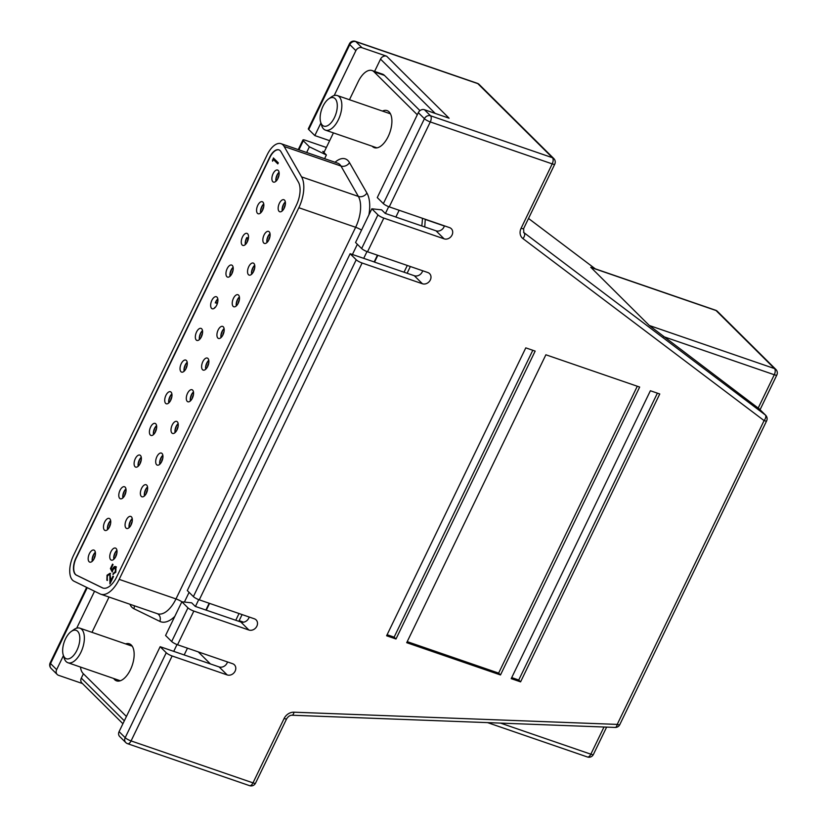 <?xml version="1.0" encoding="UTF-8"?>
<svg xmlns="http://www.w3.org/2000/svg" width="827" height="827" viewBox="0 0 827 827"><rect width="100%" height="100%" fill="white"/><g stroke="black" fill="none" stroke-linecap="round" stroke-linejoin="round"><path stroke-width="1.24" d="M76.963 650.218A15.02 7.464 -71 0 0 79.258 634.175A15.02 7.464 -71 0 0 71.205 631.508A15.02 7.464 -71 0 0 65.519 638.857A15.02 7.464 -71 0 0 63.183 654.788A15.02 7.464 -71 0 0 76.963 650.218M71.205 631.508L73.872 629.595A18.287 9.087 109 0 1 79.868 628.169A18.287 9.087 109 0 1 80.881 652.379A18.287 9.087 109 0 1 67.969 662.747A18.287 9.087 109 0 1 64.113 657.941L63.183 654.788M334.428 117.61A15.02 7.464 -71 0 0 336.723 101.556A15.02 7.464 -71 0 0 328.67 98.889A15.02 7.464 -71 0 0 322.985 106.249A15.02 7.464 -71 0 0 320.659 122.179A15.02 7.464 -71 0 0 334.428 117.61M328.67 98.889L331.348 96.976A18.287 9.087 109 0 1 337.344 95.56A18.287 9.087 109 0 1 338.357 119.77A18.287 9.087 109 0 1 325.445 130.139A18.287 9.087 109 0 1 321.589 125.332L320.659 122.179M254.654 268.237A4.569 2.274 -71 0 0 253.527 271.08A4.569 2.274 -71 0 0 253.403 271.876M254.716 265.271A6.202 3.081 -71 0 0 251.718 270.884A6.202 3.081 -71 0 0 251.615 274.254M254.768 265.612L254.757 265.663A5.717 2.843 109 0 0 251.894 273.995M113.289 573.276L115.294 571.726L115.429 567.798L113.134 569.379L112.224 572.005L110.415 568.573L112.565 564.128L113.041 564.603L111.263 568.283L112.214 570.092L112.741 568.728C113.857 566.66 114.922 566.03 115.925 566.836L115.739 572.263L112.823 574.258L115.821 571.912L115.966 567.973L115.377 567.746M116.452 567.022C115.46 566.216 114.395 566.846 113.278 568.914L112.751 570.279L112.214 570.092M112.369 571.467L110.952 568.759L112.989 564.541M113.361 574.424L113.402 573.318M109.578 574.32L107.489 575.726L106.879 580.285L107.034 575.199L110.012 573.307L110.57 581.133L113.01 576.078L113.485 576.564L109.929 583.924L109.857 574.351M279.019 149.904A13.067 6.492 -71 0 0 269.933 157.357L76.218 558.06A13.067 6.492 -71 0 0 75.629 574.517A13.067 6.492 -71 0 0 76.58 575.199L102.569 587.883A19.59 9.738 -71 0 0 102.982 588.069M94.516 550.482A6.368 3.163 -71 0 0 93.875 550.079A6.368 3.163 -71 0 0 89.078 554.369A6.368 3.163 -71 0 0 89.089 561.709A6.368 3.163 -71 0 0 89.729 562.122A6.368 3.163 -71 0 0 94.536 557.832A6.368 3.163 -71 0 0 94.516 550.482M116.111 548.487A6.368 3.163 -71 0 0 115.46 548.074A6.368 3.163 -71 0 0 110.663 552.364A6.368 3.163 -71 0 0 110.673 559.714A6.368 3.163 -71 0 0 111.325 560.117A6.368 3.163 -71 0 0 116.121 555.827A6.368 3.163 -71 0 0 116.111 548.487M109.826 518.818A6.368 3.163 -71 0 0 109.185 518.405A6.368 3.163 -71 0 0 104.388 522.695A6.368 3.163 -71 0 0 104.398 530.045A6.368 3.163 -71 0 0 105.039 530.448A6.368 3.163 -71 0 0 109.846 526.158A6.368 3.163 -71 0 0 109.826 518.818M125.135 487.144A6.368 3.163 -71 0 0 124.495 486.741A6.368 3.163 -71 0 0 119.698 491.031A6.368 3.163 -71 0 0 119.708 498.371A6.368 3.163 -71 0 0 120.349 498.784A6.368 3.163 -71 0 0 125.156 494.494A6.368 3.163 -71 0 0 125.135 487.144M140.445 455.481A6.368 3.163 -71 0 0 139.804 455.067A6.368 3.163 -71 0 0 135.008 459.357A6.368 3.163 -71 0 0 135.018 466.707A6.368 3.163 -71 0 0 135.659 467.11A6.368 3.163 -71 0 0 140.466 462.82A6.368 3.163 -71 0 0 140.445 455.481M155.755 423.806A6.368 3.163 -71 0 0 155.114 423.403A6.368 3.163 -71 0 0 150.318 427.693A6.368 3.163 -71 0 0 150.328 435.033A6.368 3.163 -71 0 0 150.969 435.447A6.368 3.163 -71 0 0 155.776 431.156A6.368 3.163 -71 0 0 155.755 423.806M171.065 392.143A6.368 3.163 -71 0 0 170.424 391.729A6.368 3.163 -71 0 0 165.627 396.019A6.368 3.163 -71 0 0 165.638 403.369A6.368 3.163 -71 0 0 166.279 403.772A6.368 3.163 -71 0 0 171.075 399.482A6.368 3.163 -71 0 0 171.065 392.143M186.375 360.469A6.368 3.163 -71 0 0 185.734 360.065A6.368 3.163 -71 0 0 180.937 364.356A6.368 3.163 -71 0 0 180.948 371.695A6.368 3.163 -71 0 0 181.589 372.109A6.368 3.163 -71 0 0 186.385 367.819A6.368 3.163 -71 0 0 186.375 360.469M201.685 328.805A6.368 3.163 -71 0 0 201.044 328.391A6.368 3.163 -71 0 0 196.247 332.681A6.368 3.163 -71 0 0 196.257 340.031A6.368 3.163 -71 0 0 196.898 340.435A6.368 3.163 -71 0 0 201.695 336.144A6.368 3.163 -71 0 0 201.685 328.805M216.994 297.131A6.368 3.163 -71 0 0 216.354 296.728A6.368 3.163 -71 0 0 211.557 301.018A6.368 3.163 -71 0 0 211.567 308.357A6.368 3.163 -71 0 0 212.208 308.771A6.368 3.163 -71 0 0 217.005 304.481A6.368 3.163 -71 0 0 216.994 297.131M232.304 265.467A6.368 3.163 -71 0 0 231.663 265.053A6.368 3.163 -71 0 0 226.856 269.344A6.368 3.163 -71 0 0 226.877 276.694A6.368 3.163 -71 0 0 227.518 277.097A6.368 3.163 -71 0 0 232.315 272.807A6.368 3.163 -71 0 0 232.304 265.467M247.614 233.793A6.368 3.163 -71 0 0 246.973 233.39A6.368 3.163 -71 0 0 242.166 237.68A6.368 3.163 -71 0 0 242.187 245.019A6.368 3.163 -71 0 0 242.828 245.433A6.368 3.163 -71 0 0 247.624 241.143A6.368 3.163 -71 0 0 247.614 233.793M262.924 202.129A6.368 3.163 -71 0 0 262.283 201.716A6.368 3.163 -71 0 0 257.476 206.006A6.368 3.163 -71 0 0 257.497 213.356A6.368 3.163 -71 0 0 258.138 213.759A6.368 3.163 -71 0 0 262.934 209.469A6.368 3.163 -71 0 0 262.924 202.129M278.234 170.455A6.368 3.163 -71 0 0 277.593 170.052A6.368 3.163 -71 0 0 272.786 174.342A6.368 3.163 -71 0 0 272.807 181.682A6.368 3.163 -71 0 0 273.448 182.095A6.368 3.163 -71 0 0 278.244 177.805A6.368 3.163 -71 0 0 278.234 170.455M131.41 516.813A6.368 3.163 -71 0 0 130.769 516.41A6.368 3.163 -71 0 0 125.973 520.7A6.368 3.163 -71 0 0 125.983 528.039A6.368 3.163 -71 0 0 126.624 528.453A6.368 3.163 -71 0 0 131.431 524.163A6.368 3.163 -71 0 0 131.41 516.813M146.72 485.149A6.368 3.163 -71 0 0 146.079 484.736A6.368 3.163 -71 0 0 141.283 489.026A6.368 3.163 -71 0 0 141.293 496.376A6.368 3.163 -71 0 0 141.934 496.779A6.368 3.163 -71 0 0 146.741 492.489A6.368 3.163 -71 0 0 146.72 485.149M162.03 453.475A6.368 3.163 -71 0 0 161.389 453.072A6.368 3.163 -71 0 0 156.592 457.362A6.368 3.163 -71 0 0 156.603 464.702A6.368 3.163 -71 0 0 157.244 465.115A6.368 3.163 -71 0 0 162.051 460.825A6.368 3.163 -71 0 0 162.03 453.475M177.34 421.811A6.368 3.163 -71 0 0 176.699 421.398A6.368 3.163 -71 0 0 171.902 425.688A6.368 3.163 -71 0 0 171.913 433.038A6.368 3.163 -71 0 0 172.554 433.441A6.368 3.163 -71 0 0 177.36 429.151A6.368 3.163 -71 0 0 177.34 421.811M192.65 390.137A6.368 3.163 -71 0 0 192.009 389.734A6.368 3.163 -71 0 0 187.212 394.024A6.368 3.163 -71 0 0 187.222 401.364A6.368 3.163 -71 0 0 187.863 401.777A6.368 3.163 -71 0 0 192.67 397.487A6.368 3.163 -71 0 0 192.65 390.137M207.959 358.473A6.368 3.163 -71 0 0 207.319 358.06A6.368 3.163 -71 0 0 202.522 362.35A6.368 3.163 -71 0 0 202.532 369.7A6.368 3.163 -71 0 0 203.173 370.103A6.368 3.163 -71 0 0 207.98 365.813A6.368 3.163 -71 0 0 207.959 358.473M223.269 326.799A6.368 3.163 -71 0 0 222.628 326.396A6.368 3.163 -71 0 0 217.832 330.686A6.368 3.163 -71 0 0 217.842 338.026A6.368 3.163 -71 0 0 218.483 338.439A6.368 3.163 -71 0 0 223.29 334.149A6.368 3.163 -71 0 0 223.269 326.799M238.579 295.136A6.368 3.163 -71 0 0 237.938 294.722A6.368 3.163 -71 0 0 233.142 299.012A6.368 3.163 -71 0 0 233.152 306.362A6.368 3.163 -71 0 0 233.793 306.765A6.368 3.163 -71 0 0 238.589 302.475A6.368 3.163 -71 0 0 238.579 295.136M253.889 263.462A6.368 3.163 -71 0 0 253.248 263.058A6.368 3.163 -71 0 0 248.451 267.348A6.368 3.163 -71 0 0 248.462 274.688A6.368 3.163 -71 0 0 249.103 275.102A6.368 3.163 -71 0 0 253.899 270.811A6.368 3.163 -71 0 0 253.889 263.462M269.199 231.798A6.368 3.163 -71 0 0 268.558 231.384A6.368 3.163 -71 0 0 263.761 235.674A6.368 3.163 -71 0 0 263.772 243.024A6.368 3.163 -71 0 0 264.413 243.427A6.368 3.163 -71 0 0 269.209 239.137A6.368 3.163 -71 0 0 269.199 231.798M284.509 200.124A6.368 3.163 -71 0 0 283.868 199.72A6.368 3.163 -71 0 0 279.061 204.011A6.368 3.163 -71 0 0 279.081 211.35A6.368 3.163 -71 0 0 279.722 211.764A6.368 3.163 -71 0 0 284.519 207.474A6.368 3.163 -71 0 0 284.509 200.124M273.406 159.487L272.559 161.244L273.396 157.967L278.317 162.857L277.82 163.88L273.406 159.487L277.934 163.643M113.278 568.914L112.741 568.728M110.952 568.759L110.415 568.573M115.821 571.912L115.294 571.726M113.423 576.502L111.107 581.309L110.57 581.133M272.941 160.448L272.383 160.076M272.91 160.252L273.82 158.381M298.402 182.126L280.984 151.723A13.067 6.492 -71 0 0 278.885 149.852A13.067 6.492 -71 0 0 269.664 157.264L75.96 557.967A13.067 6.492 -71 0 0 75.36 574.424A13.067 6.492 -71 0 0 76.311 575.106L102.3 587.801A19.59 9.738 -71 0 0 102.848 588.028A19.59 9.738 -71 0 0 116.69 576.905L296.345 205.261A19.59 9.738 -71 0 0 298.402 182.126M107.417 580.471L107.034 575.199M107.562 575.385L110.539 573.493M110.477 582.777L110.56 577.98L110.022 577.794M110.56 577.98L110.105 574.507M284.157 146.482A19.59 9.738 -71 0 0 281.015 143.671A19.59 9.738 -71 0 0 267.173 154.794L73.469 555.496A19.59 9.738 -71 0 0 72.58 580.182A19.59 9.738 -71 0 0 74.006 581.205L99.984 593.9A26.123 12.984 -71 0 0 100.729 594.199A26.123 12.984 -71 0 0 119.171 579.376L298.836 207.732A26.123 12.984 -71 0 0 301.576 176.885L284.157 146.482L340.962 166.02A19.59 9.738 -71 0 0 337.819 163.219L281.015 143.671M113.692 678.491A19.59 9.738 -71 0 0 114.602 679.608A19.59 9.738 -71 0 0 116.576 680.859A19.59 9.738 -71 0 0 131.348 667.658A19.59 9.738 -71 0 0 131.307 645.06A19.59 9.738 -71 0 0 129.332 643.809A19.59 9.738 -71 0 0 125.601 643.902M417.294 114.777L374.011 71.794A19.59 9.738 -71 0 0 372.036 70.533A19.59 9.738 -71 0 0 358.194 81.656L349.459 99.726M333.426 132.889L323.926 152.54M109.04 597.063L91.983 632.335M80.457 667.048A19.59 9.738 -71 0 0 83.134 673.498L126.417 716.482M173.722 651.366L177.009 644.564M195.43 606.46L198.728 599.647M363.694 258.386L366.992 251.584M385.403 213.48L388.7 206.667M372.16 146.214A19.59 9.738 -71 0 0 372.357 146.42A19.59 9.738 -71 0 0 374.331 147.671A19.59 9.738 -71 0 0 389.103 134.47A19.59 9.738 -71 0 0 389.052 111.872A19.59 9.738 -71 0 0 387.077 110.622A19.59 9.738 -71 0 0 382.456 111.076M419.961 110.632L384.452 75.391A19.59 9.738 -71 0 0 382.477 74.13L372.036 70.533M184.173 654.963L187.46 648.172M205.882 610.057L209.169 603.255M374.145 261.983L377.432 255.192M395.854 217.077L399.141 210.275M171.83 396.919A4.569 2.274 -71 0 0 170.703 399.761A4.569 2.274 -71 0 0 170.579 400.557M171.892 393.941A6.202 3.081 -71 0 0 168.894 399.565A6.202 3.081 -71 0 0 168.791 402.935M171.944 394.283L171.933 394.334A5.717 2.843 109 0 0 169.07 402.666M202.45 333.581A4.569 2.274 -71 0 0 201.323 336.424A4.569 2.274 -71 0 0 201.199 337.22M202.512 330.604A6.202 3.081 -71 0 0 199.514 336.227A6.202 3.081 -71 0 0 199.41 339.597M202.563 330.945L202.553 330.996A5.717 2.843 109 0 0 199.689 339.328M239.344 299.912A4.569 2.274 -71 0 0 238.217 302.754A4.569 2.274 -71 0 0 238.093 303.55M239.406 296.934A6.202 3.081 -71 0 0 236.408 302.558A6.202 3.081 -71 0 0 236.305 305.928M239.458 297.275L239.448 297.327A5.717 2.843 109 0 0 236.584 305.659M156.52 428.582A4.569 2.274 -71 0 0 155.393 431.425A4.569 2.274 -71 0 0 155.269 432.221M156.582 425.616A6.202 3.081 -71 0 0 153.584 431.229A6.202 3.081 -71 0 0 153.491 434.609M156.634 425.957L156.623 426.008A5.717 2.843 109 0 0 153.76 434.34M116.876 553.253A4.569 2.274 -71 0 0 115.739 556.106A4.569 2.274 -71 0 0 115.615 556.902M116.927 550.286A6.202 3.081 -71 0 0 113.93 555.909A6.202 3.081 -71 0 0 113.837 559.279M116.979 550.627L116.969 550.679A5.717 2.843 109 0 0 114.116 559.011M162.795 458.251A4.569 2.274 -71 0 0 161.668 461.094A4.569 2.274 -71 0 0 161.544 461.89M162.857 455.274A6.202 3.081 -71 0 0 159.859 460.897A6.202 3.081 -71 0 0 159.766 464.267M162.909 455.625L162.898 455.667A5.717 2.843 109 0 0 160.045 464.009M132.175 521.589A4.569 2.274 -71 0 0 131.048 524.432A4.569 2.274 -71 0 0 130.924 525.228M132.237 518.612A6.202 3.081 -71 0 0 129.239 524.235A6.202 3.081 -71 0 0 129.146 527.605M132.289 518.963L132.279 519.005A5.717 2.843 109 0 0 129.425 527.347M187.14 365.245A4.569 2.274 -71 0 0 186.013 368.087A4.569 2.274 -71 0 0 185.889 368.883M187.202 362.278A6.202 3.081 -71 0 0 184.204 367.891A6.202 3.081 -71 0 0 184.101 371.271M187.253 362.619L187.243 362.671A5.717 2.843 109 0 0 184.38 371.003M208.724 363.249A4.569 2.274 -71 0 0 207.598 366.092A4.569 2.274 -71 0 0 207.474 366.888M208.786 360.272A6.202 3.081 -71 0 0 205.789 365.896A6.202 3.081 -71 0 0 205.696 369.266M208.838 360.613L208.828 360.665A5.717 2.843 109 0 0 205.964 368.997M110.591 523.594A4.569 2.274 -71 0 0 109.464 526.437A4.569 2.274 -71 0 0 109.34 527.233M110.653 520.617A6.202 3.081 -71 0 0 107.655 526.241A6.202 3.081 -71 0 0 107.562 529.611M110.704 520.958L110.694 521.01A5.717 2.843 109 0 0 107.841 529.342M269.964 236.574A4.569 2.274 -71 0 0 268.837 239.416A4.569 2.274 -71 0 0 268.713 240.212M270.026 233.596A6.202 3.081 -71 0 0 267.028 239.22A6.202 3.081 -71 0 0 266.925 242.59M270.078 233.938L270.067 233.989A5.717 2.843 109 0 0 267.204 242.321M278.999 175.231A4.569 2.274 -71 0 0 277.872 178.074A4.569 2.274 -71 0 0 277.748 178.87M279.05 172.264A6.202 3.081 -71 0 0 276.053 177.877A6.202 3.081 -71 0 0 275.96 181.258M279.102 172.605L279.092 172.657A5.717 2.843 109 0 0 276.239 180.989M95.281 555.258A4.569 2.274 -71 0 0 94.154 558.101A4.569 2.274 -71 0 0 94.03 558.897M95.343 552.291A6.202 3.081 -71 0 0 92.345 557.905A6.202 3.081 -71 0 0 92.252 561.275M95.394 552.632L95.384 552.684A5.717 2.843 109 0 0 92.531 561.016M141.21 460.257A4.569 2.274 -71 0 0 140.083 463.099A4.569 2.274 -71 0 0 139.959 463.895M141.272 457.279A6.202 3.081 -71 0 0 138.274 462.903A6.202 3.081 -71 0 0 138.181 466.273M141.324 457.62L141.314 457.672A5.717 2.843 109 0 0 138.45 466.004M217.759 301.907A4.569 2.274 -71 0 0 217.253 302.868L215.589 302.796A5.717 2.843 109 0 1 217.873 299.312M214.72 307.933A6.202 3.081 -71 0 1 214.648 307.499L214.948 307.396M215.589 302.796L217.325 303.612M217.821 298.94A6.202 3.081 -71 0 0 215.289 302.909M193.415 394.913A4.569 2.274 -71 0 0 192.288 397.756A4.569 2.274 -71 0 0 192.164 398.552M193.477 391.936A6.202 3.081 -71 0 0 190.479 397.56A6.202 3.081 -71 0 0 190.386 400.93M193.528 392.287L193.518 392.329A5.717 2.843 109 0 0 190.655 400.671M224.034 331.575A4.569 2.274 -71 0 0 222.908 334.418A4.569 2.274 -71 0 0 222.783 335.214M224.096 328.598A6.202 3.081 -71 0 0 221.098 334.222A6.202 3.081 -71 0 0 220.995 337.592M224.148 328.95L224.138 329.001A5.717 2.843 109 0 0 221.274 337.333M248.451 238.104L246.849 237.545A6.202 3.081 -71 0 0 245.268 244.099A6.202 3.081 -71 0 0 245.34 244.596M245.619 244.327A5.717 2.843 109 0 1 245.536 243.831A5.717 2.843 109 0 1 246.901 237.98L247.955 239.334A4.569 2.274 -71 0 0 247.128 242.208M178.105 426.587A4.569 2.274 -71 0 0 176.978 429.43A4.569 2.274 -71 0 0 176.854 430.226M178.167 423.61A6.202 3.081 -71 0 0 175.169 429.234A6.202 3.081 -71 0 0 175.076 432.604M178.219 423.951L178.208 424.003A5.717 2.843 109 0 0 175.355 432.335M125.9 491.92A4.569 2.274 -71 0 0 124.774 494.763A4.569 2.274 -71 0 0 124.65 495.559M125.962 488.953A6.202 3.081 -71 0 0 122.965 494.567A6.202 3.081 -71 0 0 122.872 497.937M126.014 489.295L126.004 489.346A5.717 2.843 109 0 0 123.151 497.678M233.069 270.243A4.569 2.274 -71 0 0 231.942 273.086A4.569 2.274 -71 0 0 231.818 273.882M233.131 267.266A6.202 3.081 -71 0 0 230.123 272.889A6.202 3.081 -71 0 0 230.03 276.259M233.183 267.607L233.173 267.659A5.717 2.843 109 0 0 230.309 275.991M285.274 204.9A4.569 2.274 -71 0 0 284.147 207.742A4.569 2.274 -71 0 0 284.023 208.538M285.336 201.933A6.202 3.081 -71 0 0 282.338 207.546A6.202 3.081 -71 0 0 282.234 210.916M285.387 202.274L285.377 202.326A5.717 2.843 109 0 0 282.514 210.658M263.689 206.905A4.569 2.274 -71 0 0 262.562 209.748A4.569 2.274 -71 0 0 262.438 210.544M263.741 203.928A6.202 3.081 -71 0 0 260.743 209.551A6.202 3.081 -71 0 0 260.65 212.921M263.792 204.269L263.782 204.321A5.717 2.843 109 0 0 260.929 212.653M147.485 489.915A4.569 2.274 -71 0 0 146.358 492.768A4.569 2.274 -71 0 0 146.234 493.564M147.547 486.948A6.202 3.081 -71 0 0 144.549 492.572A6.202 3.081 -71 0 0 144.456 495.942M147.599 487.289L147.588 487.341A5.717 2.843 109 0 0 144.735 495.673M171.675 641.525L187.956 607.845A4.9 0.992 25.8 0 0 193.838 611.081L177.557 644.76A4.9 0.992 -154.2 0 1 171.675 641.525L165.576 635.477L181.868 601.787L191.668 602.831L195.265 606.398L240.822 621.997A6.368 5.375 134.8 0 0 249.196 617.025M177.557 644.76L232.625 663.709A6.368 5.375 -45.2 0 1 234.392 664.805A6.368 5.375 -45.2 0 1 234.517 672.165A6.368 5.375 -45.2 0 1 227.198 674.935L172.13 655.987L131.079 740.92L252.99 782.869L284.116 718.487A4.9 0.992 25.8 0 0 286.659 718.766L255.543 783.148A4.9 0.992 25.8 0 1 252.99 782.869A4.9 2.429 109 0 1 249.537 785.65L127.616 743.7A4.9 2.429 109 0 0 131.079 740.92A4.9 0.992 -154.2 0 1 125.187 737.684L166.248 652.751L160.149 646.704L219.114 666.913A6.368 5.375 134.8 0 0 227.487 661.941M187.956 607.845L181.868 601.787M389.248 206.864A4.9 0.992 -154.2 0 1 383.356 203.628L377.267 197.581L418.317 112.648A4.9 4.135 -45.2 0 1 424.427 109.712L430.526 115.77L552.446 157.719A4.9 2.429 109 0 1 552.219 163.891A4.9 0.992 -154.2 0 0 554.762 164.17L523.646 228.552A4.9 0.992 -154.2 0 1 521.093 228.273L552.219 163.891L430.298 121.941L389.248 206.864L449.537 227.611A6.368 5.375 -45.2 0 1 451.304 228.707A6.368 5.375 -45.2 0 1 451.428 236.077A6.368 5.375 -45.2 0 1 444.109 238.838L383.821 218.101L367.529 251.78L427.828 272.528A6.368 5.375 -45.2 0 1 429.595 273.623A6.368 5.375 -45.2 0 1 429.72 280.984A6.368 5.375 -45.2 0 1 422.401 283.754L362.102 263.007L199.276 599.844L254.334 618.792A6.368 5.375 -45.2 0 1 256.112 619.888A6.368 5.375 -45.2 0 1 256.225 627.259A6.368 5.375 -45.2 0 1 248.906 630.029L193.838 611.081M396.329 217.232L436.025 230.816A6.368 5.375 134.8 0 0 444.399 225.843M374.621 262.149L414.306 275.722A6.368 5.375 134.8 0 0 422.68 270.76M535.162 351.103L395.988 638.992L386.612 635.767L525.786 347.867L535.162 351.103M406.708 642.682L545.882 354.783L639.664 387.057L500.49 674.956L406.708 642.682M511.21 678.647L650.384 390.747L659.76 393.972L520.586 681.872L511.21 678.647M367.529 251.78A4.9 0.992 -154.2 0 1 361.647 248.545L377.929 214.865L371.84 208.807L381.64 209.851L385.237 213.418L396.36 217.17M377.929 214.865A4.9 0.992 25.8 0 0 383.821 218.101M166.248 652.751A4.9 0.992 25.8 0 0 172.13 655.987M374.652 262.076L350.131 253.724L356.22 259.771A4.9 0.992 25.8 0 0 362.102 263.007M83.403 673.767L81.304 678.109L124.319 720.824M435.209 113.423L380.534 59.13L374.59 71.422M210.358 663.895L198.263 651.883M199.276 599.844A4.9 0.992 -154.2 0 1 193.384 596.608L187.295 590.561L350.131 253.724M361.647 248.545L355.558 242.497L371.84 208.807M637.297 386.24L498.629 673.106L500.49 674.956M498.629 673.106L407.204 641.649M532.795 350.286L394.128 637.141L395.988 638.992M394.128 637.141L387.108 634.733M657.393 393.156L518.725 680.021L520.586 681.872M518.725 680.021L511.706 677.602M119.098 731.626L125.187 737.684A4.9 4.135 134.8 0 0 125.756 742.543L119.667 736.495A4.9 4.135 -45.2 0 1 119.098 731.626L160.149 646.704M94.547 591.243L76.704 628.158M63.431 655.615L56.649 669.632A4.9 4.135 134.8 0 0 57.218 674.491A4.9 4.135 134.8 0 0 58.583 675.328L82.452 683.547M122.913 723.728L81.873 682.968A4.9 4.135 -45.2 0 1 81.304 678.109M380.534 59.13A4.9 4.135 -45.2 0 1 386.643 56.195L361.988 47.718A4.9 4.135 134.8 0 0 355.879 50.654L334.18 95.55M320.907 123.006L314.829 135.576L329.653 140.683M314.829 135.576L308.729 129.529A4.9 0.992 -154.2 0 1 308.337 128.785L349.397 43.852A4.9 0.992 25.8 0 0 349.79 44.596L308.729 129.529M386.643 56.195L449.082 118.199L424.427 109.712M286.659 718.766C288.23 716.409 289.998 715.231 291.962 715.231A4.9 2.078 -87.8 0 0 294.009 712.192L617.221 724.4L764.086 420.592A4.9 0.992 -154.2 0 0 766.629 420.871A4.9 4.9 0 0 0 765.678 415.268L759.031 408.714L649.34 325.507L590.778 267.276L715.551 310.208A4.9 2.429 109 0 1 716.048 310.528L590.881 267.452M326.365 147.485L305.452 140.29A4.9 0.992 25.8 0 0 302.909 140.011A4.9 0.992 25.8 0 0 303.302 140.755L298.909 149.832M324.225 151.91L322.788 151.424L326.386 154.98L309.391 146.813L303.302 140.755M309.391 146.813L306.652 152.499M326.386 154.98L324.597 158.67M301.576 176.885L358.38 196.433L340.962 166.02A6.533 5.2 -29.8 0 0 349.501 162.63L366.919 193.032A6.533 5.2 -29.8 0 1 358.38 196.433A26.123 12.984 -71 0 1 355.641 227.28L298.836 207.732M119.171 579.376L175.986 598.924L355.641 227.28A6.533 1.323 25.8 0 1 361.533 230.113M100.729 594.199L157.533 613.748A26.123 12.984 -71 0 0 175.986 598.924A6.533 1.323 -154.2 0 1 181.93 601.798M366.919 193.032A32.656 16.23 109 0 1 368.904 214.886M134.325 605.767A6.533 5.655 -64 0 1 133.86 608.693A26.123 12.984 109 0 1 131.958 607.328A26.123 12.984 109 0 1 129.88 604.227M335.059 162.268A26.123 12.984 109 0 1 349.501 162.63M157.43 613.717A6.533 5.655 -64 0 1 159.838 621.387L133.86 608.693M357.357 244.285L352.416 254.509M189.094 592.349L184.4 602.056M174.817 616.373A32.656 16.23 109 0 1 159.838 621.387M444.347 226.009L425.264 219.444M243.583 622.183L239.158 620.663M374.011 71.794L384.452 75.391M235.778 620.26L239.034 613.531M404.041 272.197L407.297 265.467M421.77 225.905A45.723 22.722 -71 0 0 422.432 218.287M377.825 255.316L374.538 262.118M209.562 603.39L206.274 610.192M248.906 630.029L240.822 621.997M294.009 712.192A9.8 8.27 134.8 0 0 284.116 718.487M523.584 232.377L765.316 414.958A4.9 2.615 127 0 1 764.086 420.592L522.953 238.61A9.8 8.27 134.8 0 1 521.093 228.273M227.198 674.935L219.114 666.913M422.401 283.754L414.306 275.722M444.109 238.838L436.025 230.816M193.384 596.608L356.22 259.771M523.646 228.552L523.822 232.656A4.9 4.135 -45.2 0 0 524.173 232.966A4.9 2.615 127 0 1 522.953 238.61M383.356 203.628L424.416 118.706A4.9 4.135 134.8 0 1 430.526 115.77A4.9 2.429 109 0 1 430.298 121.941A4.9 0.992 25.8 0 1 424.416 118.706L418.317 112.648M766.629 420.871L619.764 724.679A4.9 0.992 -154.2 0 1 617.221 724.4A4.9 2.078 -87.8 0 1 615.174 727.44L291.962 715.231M765.678 415.268A4.9 4.135 134.8 0 0 765.316 414.958L759.031 408.714M528.525 218.452L595.254 268.816L528.515 218.462M554.762 164.17A4.9 4.9 0 0 0 553.811 158.567A4.9 4.135 134.8 0 0 552.446 157.719L477.81 83.62L355.889 41.66L361.988 47.718M87.249 587.677L50.561 663.574A4.9 0.992 -154.2 0 1 50.168 662.83A4.9 4.9 0 0 0 51.129 668.433A4.9 4.135 -45.2 0 1 50.561 663.574L56.649 669.632M355.879 50.654L349.79 44.596A4.9 4.135 -45.2 0 1 355.889 41.66A4.9 2.429 109 0 0 355.403 41.35A4.9 4.9 0 0 0 349.397 43.852M649.34 325.507L774.506 368.573L716.048 310.528A4.9 4.135 -45.2 0 1 717.412 311.365A4.9 4.9 0 0 0 715.551 310.208M758.173 408.083L774.289 374.745L663.471 336.61M760.065 409.706L776.832 375.024A4.9 0.992 -154.2 0 1 774.289 374.745A4.9 2.429 109 0 0 774.506 368.573A4.9 4.135 134.8 0 1 775.871 369.421L717.412 311.365M479.174 84.457A4.9 4.9 0 0 0 477.313 83.3A4.9 2.429 109 0 1 477.81 83.62A4.9 4.135 -45.2 0 1 479.174 84.457L553.811 158.567M500.521 723.108L590.85 754.193A4.9 0.992 25.8 0 0 593.404 754.472L606.625 727.119M487.568 722.622L587.397 756.974A4.9 2.429 109 0 0 590.85 754.193L603.989 727.016M132.206 646.176L79.868 628.169M120.308 680.766L67.969 662.747M390.447 113.826L337.344 95.56M376.936 147.857L325.445 130.139M238.838 621.315L242.094 614.585M407.101 273.251L410.357 266.511M425.264 219.258L424.758 226.939M249.537 785.65A4.9 4.9 0 0 0 255.543 783.148M615.174 727.44A4.9 4.9 0 0 0 619.764 724.679M125.756 742.543A4.9 4.9 0 0 0 127.616 743.7M51.129 668.433L57.218 674.491M86.639 587.377L50.168 662.83M477.313 83.3L355.403 41.35M302.909 140.011L298.268 149.615M776.832 375.024A4.9 4.9 0 0 0 775.871 369.421M587.397 756.974A4.9 4.9 0 0 0 593.404 754.472"/></g></svg>
